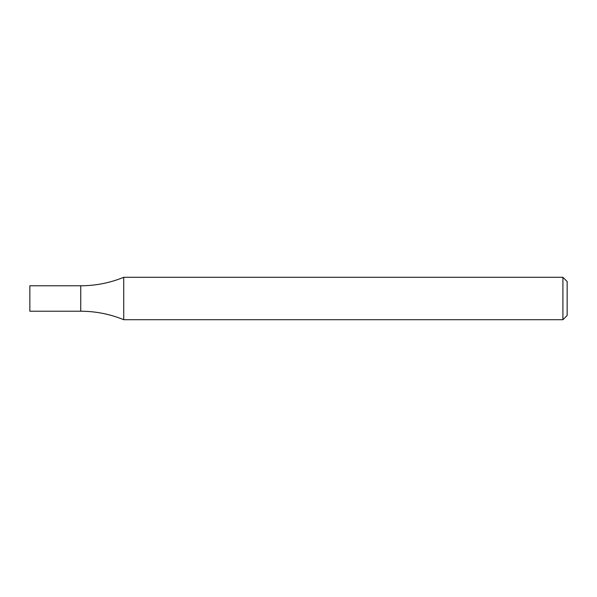 <?xml version="1.0" encoding="UTF-8"?>
<svg xmlns="http://www.w3.org/2000/svg" width="597" height="597" viewBox="0 0 597 597"><rect width="100%" height="100%" fill="white"/><g stroke="black" fill="none" stroke-linecap="round" stroke-linejoin="round"><path stroke-width="0.9" d="M562.911 277.292L567.15 281.53L567.15 315.47L562.911 319.708L562.911 277.292L123.736 277.292C109.96 282.918 95.632 285.747 80.752 285.776L80.752 311.224C95.632 311.253 109.96 314.082 123.736 319.708L123.736 277.292M562.911 319.708L123.736 319.708M80.752 285.776L80.752 311.224L29.85 311.224L29.85 285.776L80.752 285.776"/></g></svg>
